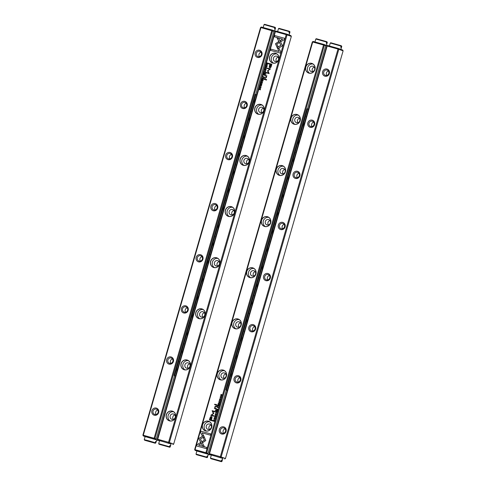 <?xml version="1.0" encoding="UTF-8"?>
<svg xmlns="http://www.w3.org/2000/svg" width="486" height="486" viewBox="0 0 486 486"><rect width="100%" height="100%" fill="white"/><g stroke="black" fill="none" stroke-linecap="round" stroke-linejoin="round"><path stroke-width="0.73" d="M216.878 412.948L215.82 412.073L216.659 412.991L215.456 413.319L216.878 412.948M203.604 435.614L198.738 438.53L202.589 445.966L204.254 446.427L200.396 438.998L204.169 436.738L203.604 435.614M199.309 439.648L198.786 438.554L203.628 435.656M196.575 445.941L206.544 448.724L206.908 447.472L198.592 445.158L201.07 443.669L200.493 442.558L196.939 444.684L196.575 445.941M205.809 440.523L204.272 437.011L203.184 437.661L204.478 440.146L202.067 441.604L202.644 442.716L205.809 440.523M215.669 415.919L215.723 416.496L215.128 416.751L214.739 416.223L215.098 415.761L214.618 416.168L215.073 416.958L215.863 416.538L215.669 415.919M215.723 415.937L215.778 416.514L215.177 416.769L214.739 416.223M217.321 406.867L217.175 407.365L218.39 407.705L217.789 406.49L217.321 406.867L217.825 406.503M215 419.448L213.785 419.108M219.326 404.48L219.587 403.574L219.235 404.249L218.822 404.133L218.87 403.423L218.676 404.091L218.305 403.988L218.366 403.252L218.105 404.139L219.326 404.48M215.116 414.443L215.553 415.269L216.367 414.789L216.003 413.987L215.116 414.443L216.033 413.999M217.777 405.294L217.631 405.798L218.846 406.138L218.421 405.549L219.137 405.124L218.232 404.905L217.777 405.294L218.232 404.905L219.192 405.142M220.207 400.081L220.68 399.85L220.468 399.206L219.666 399.917L219.885 399.097L219.429 399.486L219.617 400.124L220.425 399.413L220.261 400.106L220.456 399.419M220.425 399.413L220.589 399.838L220.437 399.413M220.498 399.219L219.721 399.935L219.557 399.541M200.487 432.4L202.376 436.051L203.458 435.401L202.146 432.868L210.456 435.183L210.815 433.937L200.846 431.155L200.542 432.425L200.846 431.155M307.504 108.913L325.729 45.763L325.529 45.034L323.949 44.457L313.112 41.438L312.328 41.911L194.661 449.568L205.888 452.679L323.548 45.022L312.717 42.003L195.05 449.659L195.08 450.376L196.885 451.032M267.488 216.726A5.091 4.781 110 0 1 269.359 225.17A5.091 4.781 110 0 1 261.383 222.946A5.091 4.781 110 0 1 267.488 216.726M223.226 370.077A5.091 4.781 110 0 1 225.097 378.521A5.091 4.781 110 0 1 217.12 376.298A5.091 4.781 110 0 1 223.226 370.077M237.976 318.962A5.091 4.781 110 0 1 239.847 327.406A5.091 4.781 110 0 1 231.871 325.183A5.091 4.781 110 0 1 237.976 318.962M311.751 63.374A5.091 4.781 110 0 1 313.622 71.819A5.091 4.781 110 0 1 305.645 69.595A5.091 4.781 110 0 1 311.751 63.374M296.995 114.489A5.091 4.781 110 0 1 298.866 122.934A5.091 4.781 110 0 1 290.889 120.71A5.091 4.781 110 0 1 296.995 114.489M252.732 267.841A5.091 4.781 110 0 1 254.603 276.285A5.091 4.781 110 0 1 246.627 274.061A5.091 4.781 110 0 1 252.732 267.841M208.47 421.192A5.091 4.781 110 0 1 210.341 429.636A5.091 4.781 110 0 1 202.364 427.413A5.091 4.781 110 0 1 208.47 421.192M282.238 165.611A5.091 4.781 110 0 1 284.11 174.049A5.091 4.781 110 0 1 276.133 171.831A5.091 4.781 110 0 1 282.238 165.611M209.964 418.027L209.387 420.032L212.649 420.943L212.789 420.445L211.355 420.044L211.793 418.519C212.194 417.346 212.048 416.672 211.361 416.508L210.481 416.806L210.019 418.045L210.535 416.83L211.489 416.551M220.316 401.035L219.101 400.695M213.33 420.694L213.214 421.095L214.429 421.435L214.569 420.414L214.174 420.111L213.33 420.694L213.633 420.232L214.624 420.433M214.569 420.414L214.229 420.129M213.81 413.458L212.674 411.241L215.213 411.952L215.328 411.557L212.121 410.664L213.311 413.513L210.772 415.336L213.98 416.229L214.089 415.834L211.55 415.129L213.81 413.458M219.794 401.77L219.812 402.335L219.216 402.59L218.828 402.062L219.186 401.6L218.706 402.007L219.162 402.797L219.951 402.372L219.775 401.758M219.812 401.776L219.866 402.353L219.265 402.608L218.828 402.062M216.58 409.437L216.434 409.941L217.649 410.281L217.224 409.698L217.941 409.267L217.035 409.048L216.58 409.437L217.035 409.048L217.995 409.285M220.201 396.825L220.638 397.651L221.452 397.171L221.087 396.369L220.201 396.825L221.118 396.382M221.057 398.471L219.842 398.131M217.193 411.849L217.455 410.943L217.108 411.618L216.689 411.502L216.884 410.834L216.179 411.356L216.234 410.621L215.978 411.508L217.193 411.849M221.81 395.865L220.826 395.404L222.132 394.741L220.917 394.401L221.859 394.851L220.595 395.525L221.81 395.865M217.139 405.373L217.272 404.905L214.757 404.206L214.624 404.668L217.139 405.373M214.891 418.495L215.365 418.264L215.152 417.62L214.35 418.331L214.575 417.51L214.113 417.899L214.302 418.537L215.11 417.826L214.946 418.513L215.14 417.832M215.11 417.826L215.274 418.252L215.122 417.826M215.183 417.632L214.405 418.349L214.247 417.954M215.656 410.506L215.814 409.965L215.432 409.856L215.28 410.397L215.656 410.506M214.934 408.562L216.124 408.89L216.258 408.422L215.249 408.137L214.964 407.061L215.754 406.496L216.738 406.77L216.871 406.308L215.833 406.017L214.763 406.885L214.806 408.033L214.356 408.44L214.934 408.562M226.342 390.094L208.063 453.42L207.37 453.942M325.729 45.763L324.369 45.265L206.702 452.928L208.063 453.42M326.944 45.836L325.547 45.113M326.671 45.453L327.242 45.66M208.366 454.446L210.213 454.963L208.634 454.386L209.369 454.1M207.492 453.973L195.08 450.376L194.661 449.568M209.345 429.417A2.794 2.624 110 0 1 210.954 425.001M208.044 429.405A2.794 2.624 110 0 1 206.356 425.827A2.794 2.624 110 0 1 209.776 424.102A2.794 2.624 110 0 1 208.044 429.405M206.277 431.003A4.988 4.684 110 0 1 204.418 425.116A4.988 4.684 110 0 1 209.63 421.812M208.476 421.301A4.988 4.684 -70 0 0 202.632 424.661A4.988 4.684 -70 0 0 205.378 430.778A4.988 4.684 -70 0 0 211.495 427.698A4.988 4.684 -70 0 0 208.798 421.405A4.988 4.684 -70 0 0 208.476 421.301M224.101 378.302A2.794 2.624 110 0 1 225.711 373.886M222.801 378.29A2.794 2.624 110 0 1 221.112 374.706A2.794 2.624 110 0 1 224.532 372.981A2.794 2.624 110 0 1 222.801 378.29M221.033 379.888A4.988 4.684 110 0 1 219.174 374.001A4.988 4.684 110 0 1 224.386 370.697M223.226 370.186A4.988 4.684 -70 0 0 217.382 373.546A4.988 4.684 -70 0 0 220.134 379.663A4.988 4.684 -70 0 0 226.245 376.583A4.988 4.684 -70 0 0 223.554 370.289A4.988 4.684 -70 0 0 223.226 370.186M238.851 327.187A2.794 2.624 110 0 1 240.467 322.765M237.551 327.175A2.794 2.624 110 0 1 235.862 323.591A2.794 2.624 110 0 1 239.288 321.866A2.794 2.624 110 0 1 237.551 327.175M235.789 328.773A4.988 4.684 110 0 1 233.924 322.886A4.988 4.684 110 0 1 239.142 319.581M237.982 319.065A4.988 4.684 -70 0 0 232.138 322.425A4.988 4.684 -70 0 0 234.89 328.548A4.988 4.684 -70 0 0 241.001 325.468A4.988 4.684 -70 0 0 238.31 319.174A4.988 4.684 -70 0 0 237.982 319.065M253.607 276.066A2.794 2.624 110 0 1 255.217 271.65M252.307 276.054A2.794 2.624 110 0 1 250.618 272.476A2.794 2.624 110 0 1 254.038 270.751A2.794 2.624 110 0 1 252.307 276.054M250.539 277.652A4.988 4.684 110 0 1 248.68 271.765A4.988 4.684 110 0 1 253.892 268.46M252.738 267.95A4.988 4.684 -70 0 0 246.894 271.31A4.988 4.684 -70 0 0 249.646 277.427A4.988 4.684 -70 0 0 255.758 274.347A4.988 4.684 -70 0 0 253.066 268.053A4.988 4.684 -70 0 0 252.738 267.95M268.363 224.951A2.794 2.624 110 0 1 269.973 220.535M267.063 224.939A2.794 2.624 110 0 1 265.374 221.355A2.794 2.624 110 0 1 268.794 219.629A2.794 2.624 110 0 1 267.063 224.939M265.295 226.537A4.988 4.684 110 0 1 263.436 220.65A4.988 4.684 110 0 1 268.649 217.345M267.488 216.835A4.988 4.684 -70 0 0 261.644 220.194A4.988 4.684 -70 0 0 264.396 226.312A4.988 4.684 -70 0 0 270.508 223.232A4.988 4.684 -70 0 0 267.816 216.938A4.988 4.684 -70 0 0 267.488 216.835M283.113 173.836A2.794 2.624 110 0 1 284.729 169.414M281.813 173.824A2.794 2.624 110 0 1 280.124 170.24A2.794 2.624 110 0 1 283.551 168.514A2.794 2.624 110 0 1 281.813 173.824M280.051 175.422A4.988 4.684 110 0 1 278.186 169.535A4.988 4.684 110 0 1 283.405 166.23M282.245 165.714A4.988 4.684 -70 0 0 276.4 169.073A4.988 4.684 -70 0 0 279.152 175.197A4.988 4.684 -70 0 0 285.264 172.111A4.988 4.684 -70 0 0 282.573 165.823A4.988 4.684 -70 0 0 282.245 165.714M297.869 122.715A2.794 2.624 110 0 1 299.479 118.298M296.569 122.703A2.794 2.624 110 0 1 294.88 119.125A2.794 2.624 110 0 1 298.301 117.399A2.794 2.624 110 0 1 296.569 122.703M294.802 124.301A4.988 4.684 110 0 1 292.943 118.414A4.988 4.684 110 0 1 298.155 115.109M297.001 114.599A4.988 4.684 -70 0 0 291.157 117.958A4.988 4.684 -70 0 0 293.909 124.076A4.988 4.684 -70 0 0 300.02 120.996A4.988 4.684 -70 0 0 297.329 114.702A4.988 4.684 -70 0 0 297.001 114.599M312.626 71.6A2.794 2.624 110 0 1 314.235 67.183M311.326 71.588A2.794 2.624 110 0 1 309.637 68.004A2.794 2.624 110 0 1 313.057 66.278A2.794 2.624 110 0 1 311.326 71.588M309.558 73.186A4.988 4.684 110 0 1 307.699 67.299A4.988 4.684 110 0 1 312.911 63.994M311.751 63.484A4.988 4.684 -70 0 0 305.907 66.843A4.988 4.684 -70 0 0 308.659 72.961A4.988 4.684 -70 0 0 314.77 69.881A4.988 4.684 -70 0 0 312.079 63.587A4.988 4.684 -70 0 0 311.751 63.484M210.535 454.768L210.213 454.963M205.918 453.395L206.702 452.928L205.888 452.679L205.918 453.395M312.328 41.911L313.112 41.438M323.548 45.022L324.369 45.265L323.949 44.457L323.548 45.022M202.407 436.027L200.542 432.425M200.9 431.179L210.815 433.937M219.672 400.142L219.484 399.504L219.921 399.115M209.442 420.05L210.019 418.045M211.355 420.044L212.789 420.451M211.295 417.182L211.033 419.959L209.909 419.643L210.979 419.94L211.404 418.476L211.203 417.152L209.909 419.643M217.685 405.81L217.831 405.312M218.354 405.792L218.9 405.95M218.19 405.117L218.257 405.767L217.837 405.652L218.202 405.749L218.19 405.117L217.837 405.652M213.269 421.107L213.384 420.712M214.198 420.341L214.393 421.222L213.403 420.943L214.338 421.204L214.113 420.311L213.403 420.943M210.827 415.354L213.36 413.537L212.175 410.682L215.328 411.557M211.55 415.129L214.089 415.84M219.21 402.815L218.755 402.025L219.241 401.618M215.511 415.257L215.164 414.461M215.96 414.2L216.282 414.777L215.565 415.05M216.227 414.752L215.869 414.169L215.249 414.479L215.541 415.044L216.282 414.777M218.822 404.133L219.289 404.267L219.581 403.58M218.305 403.988L218.73 404.109L219.01 403.471M218.159 404.158L218.506 403.295M216.489 409.959L216.635 409.455M217.157 409.935L217.704 410.093M217.029 409.273L217.06 409.917L216.641 409.795L217.005 409.892L216.993 409.261L216.641 409.795M217.23 407.377L217.376 406.885M217.916 407.365L218.445 407.517M217.734 406.697L217.819 407.341L217.37 407.213L217.764 407.323L217.734 406.697L217.37 407.213M215.128 416.976L214.666 416.186L215.152 415.779M202.674 442.697L202.121 441.622L204.527 440.17L203.239 437.679L204.29 437.048M196.63 445.96L196.939 444.684M198.592 445.158L206.902 447.478M196.994 444.702L200.518 442.594M202.644 445.978L199.363 439.666M215.523 413.313L216.713 413.009L215.863 412.116M220.595 397.639L220.255 396.843M221.045 396.582L221.367 397.153L220.656 397.433M221.312 397.135L220.954 396.552L220.334 396.862L220.626 397.427L221.367 397.153M216.689 411.502L217.157 411.636L217.455 410.949M216.179 411.356L216.604 411.484L216.884 410.84M216.033 411.527L216.379 410.664M220.826 395.404L221.859 395.695M220.923 394.589L222.132 394.747M220.65 395.543L221.859 394.851M214.678 404.686L214.812 404.224L217.272 404.911M214.356 418.555L214.168 417.917L214.605 417.523M215.334 410.415L215.814 409.971M215.28 408.149L216.258 408.422M214.411 408.453L214.855 408.052L214.818 406.91L215.887 406.035L216.871 406.314M343.11 50.86L338.815 49.293L221.148 456.949L225.449 458.517L343.11 50.86L342.697 50.052L338.396 48.485L327.564 45.465L326.774 45.939L209.114 453.596L220.334 456.706L338.001 49.05L327.163 46.024L209.496 453.687L209.527 454.404L211.106 454.981L222.849 458.359L221.962 461.427L222.175 460.066L221.75 459.908L220.905 461.469L210.73 458.602L210.456 458.104L221.379 461.184M236.433 382.907A3.724 3.499 110 0 1 235.06 376.723A3.724 3.499 110 0 1 240.904 378.351A3.724 3.499 110 0 1 236.433 382.907M265.939 280.671A3.724 3.499 110 0 1 264.572 274.493A3.724 3.499 110 0 1 270.41 276.115A3.724 3.499 110 0 1 265.939 280.671M324.958 76.205A3.724 3.499 110 0 1 323.585 70.02A3.724 3.499 110 0 1 329.429 71.649A3.724 3.499 110 0 1 324.958 76.205M251.189 331.786A3.724 3.499 110 0 1 249.816 325.608A3.724 3.499 110 0 1 255.654 327.236A3.724 3.499 110 0 1 251.189 331.786M295.452 178.435A3.724 3.499 110 0 1 294.079 172.257A3.724 3.499 110 0 1 299.917 173.885A3.724 3.499 110 0 1 295.452 178.435M280.695 229.556A3.724 3.499 110 0 1 279.322 223.372A3.724 3.499 110 0 1 285.167 225A3.724 3.499 110 0 1 280.695 229.556M221.677 434.022A3.724 3.499 110 0 1 220.31 427.844A3.724 3.499 110 0 1 226.148 429.466A3.724 3.499 110 0 1 221.677 434.022M310.202 127.32A3.724 3.499 110 0 1 308.835 121.136A3.724 3.499 110 0 1 314.673 122.764A3.724 3.499 110 0 1 310.202 127.32M222.813 458.474L209.527 454.404L209.114 453.596M222.236 433.239A2.794 2.624 -70 0 0 223.967 427.929A2.794 2.624 -70 0 0 220.547 429.654A2.794 2.624 -70 0 0 222.236 433.239M225.152 428.828A2.794 2.624 -70 0 0 223.536 433.251M236.992 382.118A2.794 2.624 -70 0 0 238.723 376.814A2.794 2.624 -70 0 0 235.303 378.539A2.794 2.624 -70 0 0 236.992 382.118M239.902 377.713A2.794 2.624 -70 0 0 238.292 382.13M251.748 331.002A2.794 2.624 -70 0 0 253.479 325.693A2.794 2.624 -70 0 0 250.053 327.418A2.794 2.624 -70 0 0 251.748 331.002M254.658 326.598A2.794 2.624 -70 0 0 253.048 331.015M266.498 279.887A2.794 2.624 -70 0 0 268.229 274.578A2.794 2.624 -70 0 0 264.809 276.303A2.794 2.624 -70 0 0 266.498 279.887M269.414 275.477A2.794 2.624 -70 0 0 267.798 279.9M281.254 228.766A2.794 2.624 -70 0 0 282.986 223.463A2.794 2.624 -70 0 0 279.565 225.188A2.794 2.624 -70 0 0 281.254 228.766M284.164 224.362A2.794 2.624 -70 0 0 282.554 228.778M296.01 177.651A2.794 2.624 -70 0 0 297.742 172.342A2.794 2.624 -70 0 0 294.316 174.067A2.794 2.624 -70 0 0 296.01 177.651M298.92 173.247A2.794 2.624 -70 0 0 297.31 177.663M310.761 126.536A2.794 2.624 -70 0 0 312.492 121.227A2.794 2.624 -70 0 0 309.072 122.952A2.794 2.624 -70 0 0 310.761 126.536M313.677 122.126A2.794 2.624 -70 0 0 312.061 126.548M325.517 75.415A2.794 2.624 -70 0 0 327.248 70.112A2.794 2.624 -70 0 0 323.828 71.837A2.794 2.624 -70 0 0 325.517 75.415M328.427 71.011A2.794 2.624 -70 0 0 326.817 75.427M220.334 456.706L220.365 457.423L221.148 456.949L220.334 456.706M326.774 45.939L327.564 45.465M225.449 458.517L224.66 458.991M338.001 49.05L338.815 49.293L338.396 48.485L338.001 49.05M264.396 71.327L265.52 71.995L264.615 71.284L265.818 70.956L264.457 71.12M277.67 48.661L282.542 45.745L278.685 38.309L277.02 37.847L280.878 45.277L277.105 47.537L277.67 48.661M284.699 38.333L274.73 35.557L274.371 36.802L282.688 39.123L280.203 40.605L280.78 41.723L284.334 39.591L284.699 38.333L274.73 35.557M275.465 43.752L277.008 47.27L278.089 46.62L276.801 44.129L279.207 42.671L278.63 41.559L275.465 43.752M265.605 68.362L265.55 67.779L266.152 67.524L266.535 68.052L266.176 68.514L266.662 68.107L266.2 67.317L265.411 67.742L265.587 68.356M265.66 68.38L265.465 67.761L266.31 67.354M266.152 67.524L266.589 68.076L266.2 67.542L266.589 68.076L266.237 68.313M263.953 77.408L264.098 76.91L262.883 76.575L263.485 77.784L263.953 77.408M266.273 64.832L267.543 64.978L266.273 64.832M261.954 79.795L261.839 80.743L262.039 80.026L262.458 80.141L262.404 80.852L262.598 80.184L262.969 80.287L262.914 81.022L263.169 80.135L261.954 79.795L263.169 80.141M266.164 69.832L265.721 69.006L264.906 69.486L265.344 70.312L266.164 69.832M263.503 78.981L263.643 78.477L262.428 78.143L262.926 78.483L262.136 79.151L263.048 79.37L263.503 78.981M261.067 84.193L260.593 84.424L260.806 85.068L261.608 84.357L261.407 85.184L261.845 84.789L261.656 84.151L260.848 84.862L261.067 84.193M261.681 84.163L260.903 84.886L260.739 84.461M261.675 84.382L261.444 84.983M280.786 51.874L278.903 48.223L277.816 48.879L279.128 51.407L270.824 49.092L270.459 50.344L280.428 53.12L280.786 51.874M171.042 444.046L157.756 439.976L157.336 439.168L275.003 31.505L275.787 31.037L286.625 34.056L287.044 34.864L275.392 31.596L157.725 439.259L168.563 442.278L286.224 34.615L286.625 34.056L290.92 35.624L291.339 36.432L287.044 34.864L169.377 442.521L173.672 444.089L291.339 36.432M213.791 267.549A5.091 4.781 110 0 1 211.914 259.105A5.091 4.781 110 0 1 219.891 261.328A5.091 4.781 110 0 1 213.791 267.549M258.054 114.198A5.091 4.781 110 0 1 256.177 105.754A5.091 4.781 110 0 1 264.159 107.977A5.091 4.781 110 0 1 258.054 114.198M243.298 165.319A5.091 4.781 110 0 1 241.427 156.875A5.091 4.781 110 0 1 249.403 159.098A5.091 4.781 110 0 1 243.298 165.319M169.529 420.9A5.091 4.781 110 0 1 167.652 412.456A5.091 4.781 110 0 1 175.628 414.68A5.091 4.781 110 0 1 169.529 420.9M184.279 369.785A5.091 4.781 110 0 1 182.408 361.341A5.091 4.781 110 0 1 190.384 363.564A5.091 4.781 110 0 1 184.279 369.785M228.542 216.434A5.091 4.781 110 0 1 226.67 207.99A5.091 4.781 110 0 1 234.647 210.213A5.091 4.781 110 0 1 228.542 216.434M272.804 63.083A5.091 4.781 110 0 1 270.933 54.639A5.091 4.781 110 0 1 278.909 56.862A5.091 4.781 110 0 1 272.804 63.083M199.035 318.67A5.091 4.781 110 0 1 197.164 310.226A5.091 4.781 110 0 1 205.141 312.449A5.091 4.781 110 0 1 199.035 318.67M271.31 66.248L271.887 64.243L268.63 63.338L268.485 63.83L269.918 64.231L269.481 65.756C269.08 66.934 269.226 67.603 269.918 67.773L270.793 67.469L271.31 66.248M260.958 83.24L262.227 83.392L260.958 83.24M267.944 63.581L268.059 63.18L266.844 62.84L266.705 63.86L267.1 64.164L267.944 63.581M267.464 70.822L268.6 73.034L266.061 72.329L265.951 72.724L269.153 73.617L267.968 70.762L270.502 68.939L267.3 68.046L267.185 68.441L269.724 69.146L267.519 70.841L269.724 69.146M261.517 82.523L261.462 81.94L262.063 81.684L262.446 82.219L262.088 82.675L262.574 82.274L262.118 81.478L261.322 81.903L261.498 82.517M262.063 81.684L262.501 82.237L262.118 81.703L262.501 82.237L262.148 82.474M264.694 74.838L264.84 74.334L263.625 73.993L264.05 74.583L263.333 75.008L264.244 75.227L264.694 74.838M261.073 87.456L260.636 86.623L259.822 87.103L260.259 87.93L261.073 87.456M260.217 85.803L261.486 85.955L260.217 85.803M264.08 72.426L263.965 73.374L264.171 72.657L264.584 72.772L264.536 73.483L264.724 72.815L265.095 72.918L265.04 73.653L265.295 72.766L264.08 72.426L265.295 72.772M259.463 88.409L260.447 88.877L259.141 89.533L260.356 89.874L259.415 89.424L260.684 88.75L259.463 88.409L260.678 88.756M264.135 78.902L264.001 79.37L266.516 80.069L266.65 79.607L264.135 78.902L266.65 79.613M266.383 65.78L265.909 66.011L266.121 66.655L266.923 65.944L266.723 66.77L267.16 66.375L266.972 65.744L266.164 66.454L266.383 65.78M266.996 65.75L266.219 66.473L266.055 66.047M266.923 65.944L267.033 66.321L266.99 65.968M265.617 73.775L265.459 74.309L265.842 74.419L266 73.878L265.617 73.775L265.994 73.884M266.34 75.713L265.149 75.385L265.016 75.859L266.024 76.138L266.364 77.231L265.526 77.778L264.536 77.505L264.402 77.967L265.441 78.258L266.51 77.389L266.474 76.241L266.917 75.834L266.34 75.713L266.972 75.852M265.982 76.126L266.31 77.213M157.336 439.168L157.756 439.976L159.329 440.547L171.072 443.925L170.185 446.998L170.404 445.638L169.972 445.48L169.128 447.041L158.958 444.174L169.128 447.041M276.504 61.534A2.794 2.624 110 0 1 278.114 57.111M276.753 56.151A2.794 2.624 110 0 1 278.442 59.735A2.794 2.624 110 0 1 275.021 61.461A2.794 2.624 110 0 1 276.753 56.151M273.436 63.119A4.988 4.684 110 0 1 271.577 57.233A4.988 4.684 110 0 1 276.789 53.928M272.865 62.998A4.988 4.684 -70 0 0 278.709 59.638A4.988 4.684 -70 0 0 275.957 53.521A4.988 4.684 -70 0 0 269.845 56.601A4.988 4.684 -70 0 0 272.537 62.894A4.988 4.684 -70 0 0 272.865 62.998M261.747 112.649A2.794 2.624 110 0 1 263.363 108.232M261.997 107.272A2.794 2.624 110 0 1 263.691 110.851A2.794 2.624 110 0 1 260.265 112.582A2.794 2.624 110 0 1 261.997 107.272M258.68 114.234A4.988 4.684 110 0 1 256.821 108.348A4.988 4.684 110 0 1 262.033 105.043M258.109 114.113A4.988 4.684 -70 0 0 263.959 110.759A4.988 4.684 -70 0 0 261.207 104.636A4.988 4.684 -70 0 0 255.095 107.716A4.988 4.684 -70 0 0 257.787 114.01A4.988 4.684 -70 0 0 258.109 114.113M246.997 163.764A2.794 2.624 110 0 1 248.607 159.347M247.246 158.387A2.794 2.624 110 0 1 248.935 161.972A2.794 2.624 110 0 1 245.509 163.697A2.794 2.624 110 0 1 247.246 158.387M243.929 165.349A4.988 4.684 110 0 1 242.071 159.463A4.988 4.684 110 0 1 247.283 156.158M243.358 165.234A4.988 4.684 -70 0 0 249.203 161.874A4.988 4.684 -70 0 0 246.451 155.751A4.988 4.684 -70 0 0 240.339 158.837A4.988 4.684 -70 0 0 243.03 165.125A4.988 4.684 -70 0 0 243.358 165.234M232.241 214.885A2.794 2.624 110 0 1 233.851 210.462M232.49 209.502A2.794 2.624 110 0 1 234.179 213.087A2.794 2.624 110 0 1 230.759 214.812A2.794 2.624 110 0 1 232.49 209.502M229.173 216.47A4.988 4.684 110 0 1 227.314 210.584A4.988 4.684 110 0 1 232.527 207.279M228.602 216.349A4.988 4.684 -70 0 0 234.446 212.99A4.988 4.684 -70 0 0 231.694 206.872A4.988 4.684 -70 0 0 225.583 209.952A4.988 4.684 -70 0 0 228.274 216.246A4.988 4.684 -70 0 0 228.602 216.349M217.485 266A2.794 2.624 110 0 1 219.101 261.583M217.734 260.624A2.794 2.624 110 0 1 219.423 264.208A2.794 2.624 110 0 1 216.003 265.933A2.794 2.624 110 0 1 217.734 260.624M214.417 267.586A4.988 4.684 110 0 1 212.558 261.699A4.988 4.684 110 0 1 217.771 258.394M213.846 267.464A4.988 4.684 -70 0 0 219.696 264.111A4.988 4.684 -70 0 0 216.944 257.987A4.988 4.684 -70 0 0 210.833 261.067A4.988 4.684 -70 0 0 213.524 267.361A4.988 4.684 -70 0 0 213.846 267.464M202.735 317.115A2.794 2.624 110 0 1 204.345 312.698M202.984 311.739A2.794 2.624 110 0 1 204.673 315.323A2.794 2.624 110 0 1 201.247 317.048A2.794 2.624 110 0 1 202.984 311.739M199.667 318.701A4.988 4.684 110 0 1 197.802 312.814A4.988 4.684 110 0 1 203.02 309.509M199.096 318.585A4.988 4.684 -70 0 0 204.94 315.226A4.988 4.684 -70 0 0 202.188 309.102A4.988 4.684 -70 0 0 196.077 312.188A4.988 4.684 -70 0 0 198.768 318.482A4.988 4.684 -70 0 0 199.096 318.585M187.979 368.236A2.794 2.624 110 0 1 189.589 363.82M188.228 362.854A2.794 2.624 110 0 1 189.917 366.438A2.794 2.624 110 0 1 186.496 368.163A2.794 2.624 110 0 1 188.228 362.854M184.911 369.822A4.988 4.684 110 0 1 183.052 363.935A4.988 4.684 110 0 1 188.264 360.63M184.34 369.7A4.988 4.684 -70 0 0 190.184 366.341A4.988 4.684 -70 0 0 187.432 360.223A4.988 4.684 -70 0 0 181.321 363.303A4.988 4.684 -70 0 0 184.012 369.597A4.988 4.684 -70 0 0 184.34 369.7M173.223 419.351A2.794 2.624 110 0 1 174.839 414.935M173.472 413.975A2.794 2.624 110 0 1 175.16 417.559A2.794 2.624 110 0 1 171.74 419.284A2.794 2.624 110 0 1 173.472 413.975M170.155 420.937A4.988 4.684 110 0 1 168.296 415.05A4.988 4.684 110 0 1 173.508 411.745M169.584 420.821A4.988 4.684 -70 0 0 175.434 417.462A4.988 4.684 -70 0 0 172.682 411.338A4.988 4.684 -70 0 0 166.57 414.418A4.988 4.684 -70 0 0 169.262 420.712A4.988 4.684 -70 0 0 169.584 420.821M172.888 444.562L173.672 444.089M275.787 31.037L275.003 31.505M169.377 442.521L168.563 442.278L168.593 442.995L169.377 442.521M270.514 50.356L270.878 49.116L279.183 51.431L277.87 48.898L278.921 48.266M260.861 85.086L260.648 84.443L261.164 84.005M268.539 63.842L268.679 63.356L271.887 64.249M269.973 67.791C269.28 67.621 269.135 66.953 269.536 65.78L269.918 64.231M271.364 64.632L270.295 64.334L270.07 67.123L271.419 64.65L270.994 66.12L270.034 67.111M261.067 83.07L262.227 83.392M262.428 78.343L263.643 78.483M262.197 79.151L262.926 78.483M263.436 78.629L263.139 79.182L263.436 78.629L263.072 78.525L263.12 79.175M262.993 78.805L263.09 79.163M266.759 63.885L266.899 62.864L268.059 63.186M267.871 63.338L267.215 63.982L267.871 63.338L266.935 63.077L267.215 63.982L266.899 63.399M266.006 72.736L266.115 72.347L268.655 73.052L267.519 70.841M267.239 68.453L267.349 68.064L270.502 68.945M261.571 82.541L261.377 81.921L262.167 81.502M265.295 70.3L264.961 69.504L265.818 69.036M265.763 69.243L266.085 69.814L265.368 70.093M265.046 69.522L265.405 70.106L266.03 69.796L265.733 69.231L265.046 69.522M261.747 80.719L262.003 79.819M262.319 80.828L262.458 80.141M262.823 80.998L262.969 80.287M266.383 64.656L267.543 64.984M263.625 74.2L264.84 74.34M263.394 75.008L264.117 74.34M264.633 74.486L264.335 75.038L264.633 74.486L264.269 74.382L264.287 75.014L264.19 74.662M262.883 76.776L264.098 76.916M263.54 77.803L263.363 76.91M263.904 77.061L263.594 77.602L263.904 77.061L263.509 76.952L263.54 77.578L263.43 77.231M277.038 47.245L275.519 43.77L278.654 41.602M274.426 36.821L274.784 35.575M280.811 41.699L280.258 40.624L282.688 39.123M277.7 48.636L277.105 47.537M277.16 47.555L280.932 45.295L277.075 37.865L278.685 38.315M265.465 72.183L264.451 71.351M264.512 71.138L265.812 70.986M260.21 87.917L259.876 87.122L260.733 86.66M260.672 86.86L260.994 87.431L260.283 87.711M259.961 87.14L260.253 87.705L260.946 87.413L260.648 86.854L259.961 87.14M260.326 85.633L261.486 85.961M263.874 73.343L264.135 72.444M264.445 73.459L264.584 72.772M264.949 73.629L265.095 72.918M259.196 89.552L260.447 88.877M259.415 89.424L260.405 89.703M264.056 79.382L264.19 78.926M266.176 66.673L265.964 66.029L266.48 65.592M266.759 66.776L266.978 65.968M265.514 74.328L265.672 73.793M265.07 75.871L265.204 75.403L266.395 75.737M264.457 77.985L264.591 77.523L265.581 77.803L266.364 77.231M273.958 31.335L260.939 27.568L143.273 435.231L154.111 438.25L271.777 30.588L272.178 30.029L273.752 30.606L273.958 31.335L255.727 94.484M244.841 101.374A3.724 3.499 110 0 1 246.214 107.552A3.724 3.499 110 0 1 240.376 105.924A3.724 3.499 110 0 1 244.841 101.374M215.334 203.604A3.724 3.499 110 0 1 216.707 209.788A3.724 3.499 110 0 1 210.863 208.16A3.724 3.499 110 0 1 215.334 203.604M156.316 408.076A3.724 3.499 110 0 1 157.689 414.254A3.724 3.499 110 0 1 151.851 412.626A3.724 3.499 110 0 1 156.316 408.076M230.091 152.489A3.724 3.499 110 0 1 231.458 158.667A3.724 3.499 110 0 1 225.619 157.039A3.724 3.499 110 0 1 230.091 152.489M185.828 305.84A3.724 3.499 110 0 1 187.195 312.018A3.724 3.499 110 0 1 181.357 310.39A3.724 3.499 110 0 1 185.828 305.84M200.578 254.725A3.724 3.499 110 0 1 201.951 260.903A3.724 3.499 110 0 1 196.113 259.275A3.724 3.499 110 0 1 200.578 254.725M259.597 50.252A3.724 3.499 110 0 1 260.97 56.437A3.724 3.499 110 0 1 255.126 54.809A3.724 3.499 110 0 1 259.597 50.252M171.072 356.955A3.724 3.499 110 0 1 172.445 363.139A3.724 3.499 110 0 1 166.601 361.511A3.724 3.499 110 0 1 171.072 356.955M155.72 439.544L143.303 435.948L142.89 435.14L260.551 27.483L261.34 27.009L272.178 30.029L272.591 30.837L154.931 438.493L156.292 438.992L155.599 439.514M174.571 375.666L156.292 438.992M156.589 440.018L158.436 440.535L156.863 439.958L157.598 439.672M155.113 443.171L145.071 440.371L155.241 443.244L155.739 442.965L156.863 439.958M142.89 435.14L143.303 435.948L145.114 436.604M275.167 31.408L273.776 30.685M274.894 31.019L275.465 31.232M259.639 51.261A2.794 2.624 -70 0 0 257.908 56.564A2.794 2.624 -70 0 0 261.328 54.839A2.794 2.624 -70 0 0 259.639 51.261M261 52.221A2.794 2.624 -70 0 0 259.39 56.637M244.883 102.376A2.794 2.624 -70 0 0 243.152 107.685A2.794 2.624 -70 0 0 246.578 105.96A2.794 2.624 -70 0 0 244.883 102.376M246.25 103.336A2.794 2.624 -70 0 0 244.634 107.752M230.133 153.491A2.794 2.624 -70 0 0 228.396 158.8A2.794 2.624 -70 0 0 231.822 157.075A2.794 2.624 -70 0 0 230.133 153.491M231.494 154.451A2.794 2.624 -70 0 0 229.884 158.873M215.377 204.612A2.794 2.624 -70 0 0 213.646 209.916A2.794 2.624 -70 0 0 217.066 208.19A2.794 2.624 -70 0 0 215.377 204.612M216.738 205.572A2.794 2.624 -70 0 0 215.128 209.988M200.621 255.727A2.794 2.624 -70 0 0 198.889 261.037A2.794 2.624 -70 0 0 202.316 259.311A2.794 2.624 -70 0 0 200.621 255.727M201.988 256.687A2.794 2.624 -70 0 0 200.372 261.103M185.871 306.842A2.794 2.624 -70 0 0 184.133 312.152A2.794 2.624 -70 0 0 187.56 310.426A2.794 2.624 -70 0 0 185.871 306.842M187.232 307.802A2.794 2.624 -70 0 0 185.622 312.225M171.115 357.963A2.794 2.624 -70 0 0 169.383 363.267A2.794 2.624 -70 0 0 172.803 361.541A2.794 2.624 -70 0 0 171.115 357.963M172.475 358.923A2.794 2.624 -70 0 0 170.865 363.34M156.358 409.078A2.794 2.624 -70 0 0 154.627 414.388A2.794 2.624 -70 0 0 158.053 412.663A2.794 2.624 -70 0 0 156.358 409.078M157.725 410.038A2.794 2.624 -70 0 0 156.109 414.455M154.931 438.493L154.111 438.25L154.141 438.967L154.931 438.493M260.551 27.483L261.34 27.009M158.436 440.535L158.758 440.34M232.278 373.327L231.725 374.572M237.441 355.43L236.889 356.681M242.611 337.539L242.052 338.791M247.775 319.648L247.216 320.9M252.939 301.757L252.386 303.009M258.102 283.867L257.55 285.118M263.266 265.976L262.713 267.227M268.43 248.085L267.877 249.336M273.594 230.194L273.041 231.445M278.757 212.303L278.205 213.554M283.921 194.412L283.368 195.664M289.085 176.521L288.532 177.773M294.249 158.63L293.696 159.882M299.412 140.74L298.86 141.991M304.576 122.849L304.023 124.1M229.696 382.269L228.687 385.775M234.86 364.378L233.851 367.884M240.023 346.488L239.015 349.993M245.193 328.597L244.179 332.102M250.357 310.706L249.342 314.211M255.521 292.815L254.506 296.32M260.684 274.924L259.67 278.429M265.848 257.033L264.834 260.539M271.012 239.142L269.997 242.648M276.176 221.252L275.161 224.757M281.339 203.361L280.325 206.866M286.503 185.47L285.489 188.975M291.667 167.579L290.652 171.084M296.831 149.688L295.816 153.193M301.994 131.797L300.98 135.302M307.158 113.906L306.144 117.412M231.731 374.566L231.269 376.832M236.895 356.675L236.433 358.941M242.058 338.785L241.597 341.05M247.222 320.888L246.76 323.16M252.125 303.908L251.924 305.269M257.288 286.017L257.088 287.378M262.452 268.12L262.252 269.487M267.616 250.229L267.415 251.596M272.78 232.338L272.579 233.705M277.943 214.448L277.743 215.814M283.107 196.557L282.907 197.924M288.271 178.666L288.07 180.033M293.435 160.775L293.234 162.142M298.598 142.884L298.398 144.251M303.762 124.993L303.562 126.36M227.351 390.41L226.464 390.088L307.614 108.943L308.495 109.265M307.614 108.943L307.012 108.773L225.862 389.918L226.464 390.088M225.862 389.918L227.333 390.458M304.388 122.964A2.661 1.124 106.8 0 1 304.376 123.547M303.756 125.686A2.661 1.124 106.8 0 1 303.471 126.172M299.224 140.855A2.661 1.124 106.8 0 1 299.212 141.438M298.592 143.577A2.661 1.124 106.8 0 1 298.307 144.063M301.065 135.017A2.661 2.412 -77 0 1 300.986 134.628M306.229 117.126A2.661 2.412 -77 0 1 306.15 116.737M295.901 152.908A2.661 2.412 -77 0 1 295.822 152.519M290.737 170.799A2.661 2.412 -77 0 1 290.658 170.41M285.574 188.69A2.661 2.412 -77 0 1 285.489 188.301M280.41 206.58A2.661 2.412 -77 0 1 280.325 206.192M275.246 224.471A2.661 2.412 -77 0 1 275.161 224.082M270.082 242.362A2.661 2.412 -77 0 1 269.997 241.973M264.919 260.253A2.661 2.412 -77 0 1 264.834 259.864M259.755 278.144A2.661 2.412 -77 0 1 259.67 277.755M254.585 296.035A2.661 2.412 -77 0 1 254.506 295.652M249.421 313.926A2.661 2.412 -77 0 1 249.342 313.543M244.258 331.817A2.661 2.412 -77 0 1 244.179 331.434M239.094 349.707A2.661 2.412 -77 0 1 239.015 349.325M233.93 367.604A2.661 2.412 -77 0 1 233.851 367.216M228.766 385.495A2.661 2.412 -77 0 1 228.687 385.106M294.06 158.746A2.661 1.124 106.8 0 1 294.048 159.329M293.429 161.467A2.661 1.124 106.8 0 1 293.143 161.953M288.897 176.637A2.661 1.124 106.8 0 1 288.884 177.22M288.265 179.358A2.661 1.124 106.8 0 1 287.979 179.844M283.733 194.528A2.661 1.124 106.8 0 1 283.721 195.111M283.101 197.249A2.661 1.124 106.8 0 1 282.816 197.735M278.563 212.418A2.661 1.124 106.8 0 1 278.557 213.002M277.937 215.14A2.661 1.124 106.8 0 1 277.652 215.626M273.399 230.309A2.661 1.124 106.8 0 1 273.393 230.893M272.774 233.031A2.661 1.124 106.8 0 1 272.488 233.517M268.236 248.2A2.661 1.124 106.8 0 1 268.229 248.783M267.61 250.922A2.661 1.124 106.8 0 1 267.324 251.408M263.072 266.091A2.661 1.124 106.8 0 1 263.06 266.674M262.446 268.813A2.661 1.124 106.8 0 1 262.161 269.299M257.908 283.982A2.661 1.124 106.8 0 1 257.896 284.565M257.282 286.704A2.661 1.124 106.8 0 1 256.997 287.19M252.744 301.873A2.661 1.124 106.8 0 1 252.732 302.456M252.119 304.594A2.661 1.124 106.8 0 1 251.833 305.08M247.581 319.764A2.661 1.124 106.8 0 1 247.568 320.347M246.955 322.485A2.661 1.124 106.8 0 1 246.669 322.971M242.417 337.655A2.661 1.124 106.8 0 1 242.405 338.238M241.791 340.376A2.661 1.124 106.8 0 1 241.506 340.862M237.253 355.545A2.661 1.124 106.8 0 1 237.241 356.129M236.627 358.267A2.661 1.124 106.8 0 1 236.342 358.753M232.089 373.436A2.661 1.124 106.8 0 1 232.077 374.02M231.464 376.158A2.661 1.124 106.8 0 1 231.178 376.644M252.805 108.421L251.791 111.926M247.635 126.311L246.627 129.817M242.471 144.202L241.463 147.708M237.308 162.093L236.299 165.598M232.144 179.984L231.136 183.489M226.98 197.875L225.972 201.38M221.816 215.766L220.808 219.271M216.653 233.657L215.644 237.162M211.489 251.548L210.481 255.053M206.325 269.438L205.317 272.944M201.161 287.329L200.153 290.835M195.998 305.22L194.983 308.732M190.834 323.111L189.819 326.622M185.67 341.002L184.656 344.513M180.506 358.893L179.492 362.404M254.573 101.623L254.372 102.983M249.409 119.513L249.209 120.874M244.245 137.404L244.045 138.765M239.082 155.295L238.881 156.656M233.918 173.186L233.717 174.547M228.754 191.077L228.554 192.438M223.59 208.968L223.39 210.329M218.427 226.859L218.226 228.22M213.263 244.75L213.062 246.11M208.099 262.64L207.899 264.001M202.935 280.531L202.735 281.892M197.772 298.422L197.565 299.783M192.608 316.313L192.401 317.674M187.438 334.204L187.238 335.565M182.274 352.095L182.074 353.456M177.111 369.986L176.91 371.347M255.387 99.472L254.828 100.724M250.223 117.363L249.664 118.614M245.053 135.254L244.501 136.505M239.89 153.145L239.337 154.396M234.726 171.036L234.173 172.287M229.562 188.933L229.009 190.178M224.398 206.823L223.846 208.069M219.235 224.714L218.682 225.96M214.071 242.605L213.518 243.851M208.907 260.496L208.354 261.741M203.743 278.387L203.191 279.632M198.58 296.278L198.027 297.529M193.416 314.169L192.863 315.42M188.252 332.06L187.699 333.311M183.088 349.95L182.28 352.083M177.925 367.841L177.117 369.974M175.574 375.982L174.693 375.66L255.843 94.515L256.723 94.837M255.843 94.515L255.241 94.345L174.091 375.49L174.693 375.66M174.091 375.49L175.561 376.024M179.577 362.119A2.661 2.412 -77 0 1 179.498 361.73M184.741 344.228A2.661 2.412 -77 0 1 184.662 343.839M182.9 350.06A2.661 1.124 106.8 0 1 182.888 350.649M182.268 352.781A2.661 1.124 106.8 0 1 181.983 353.273M177.736 367.951A2.661 1.124 106.8 0 1 177.724 368.54M177.104 370.672A2.661 1.124 106.8 0 1 176.819 371.164M188.064 332.169A2.661 1.124 106.8 0 1 188.052 332.758M187.432 334.89A2.661 1.124 106.8 0 1 187.146 335.383M193.228 314.278A2.661 1.124 106.8 0 1 193.215 314.867M192.596 317A2.661 1.124 106.8 0 1 192.31 317.486M198.391 296.387A2.661 1.124 106.8 0 1 198.379 296.976M197.766 299.109A2.661 1.124 106.8 0 1 197.474 299.595M203.555 278.496A2.661 1.124 106.8 0 1 203.543 279.086M202.929 281.218A2.661 1.124 106.8 0 1 202.638 281.704M208.719 260.605A2.661 1.124 106.8 0 1 208.707 261.195M208.093 263.327A2.661 1.124 106.8 0 1 207.801 263.813M213.883 242.714A2.661 1.124 106.8 0 1 213.87 243.304M213.257 245.436A2.661 1.124 106.8 0 1 212.965 245.922M219.046 224.824A2.661 1.124 106.8 0 1 219.034 225.413M218.421 227.545A2.661 1.124 106.8 0 1 218.129 228.031M224.21 206.933A2.661 1.124 106.8 0 1 224.198 207.522M223.584 209.654A2.661 1.124 106.8 0 1 223.293 210.14M229.374 189.042A2.661 1.124 106.8 0 1 229.362 189.625M228.748 191.763A2.661 1.124 106.8 0 1 228.463 192.249M234.538 171.151A2.661 1.124 106.8 0 1 234.525 171.734M233.912 173.873A2.661 1.124 106.8 0 1 233.626 174.359M239.701 153.26A2.661 1.124 106.8 0 1 239.689 153.843M239.076 155.982A2.661 1.124 106.8 0 1 238.79 156.468M244.865 135.369A2.661 1.124 106.8 0 1 244.853 135.952M244.239 138.091A2.661 1.124 106.8 0 1 243.954 138.577M250.029 117.478A2.661 1.124 106.8 0 1 250.017 118.062M249.403 120.2A2.661 1.124 106.8 0 1 249.118 120.686M255.193 99.587A2.661 1.124 106.8 0 1 255.18 100.171M254.567 102.309A2.661 1.124 106.8 0 1 254.281 102.795M189.905 326.337A2.661 2.412 -77 0 1 189.826 325.948M195.068 308.446A2.661 2.412 -77 0 1 194.989 308.057M200.232 290.555A2.661 2.412 -77 0 1 200.153 290.166M205.396 272.664A2.661 2.412 -77 0 1 205.317 272.275M210.56 254.773A2.661 2.412 -77 0 1 210.481 254.385M215.723 236.882A2.661 2.412 -77 0 1 215.644 236.494M220.887 218.992A2.661 2.412 -77 0 1 220.808 218.603M226.051 201.101A2.661 2.412 -77 0 1 225.972 200.712M231.215 183.21A2.661 2.412 -77 0 1 231.136 182.821M236.378 165.319A2.661 2.412 -77 0 1 236.299 164.93M241.542 147.422A2.661 2.412 -77 0 1 241.463 147.039M246.706 129.531A2.661 2.412 -77 0 1 246.627 129.148M251.87 111.64A2.661 2.412 -77 0 1 251.791 111.258M154.682 443.013L144.64 440.213L144.233 439.648L148.71 440.784L155.156 442.728L154.682 443.013L144.506 440.146M155.587 442.886L155.775 441.537L155.156 442.728M156.626 439.903L145.12 436.58L144.233 439.648M155.739 442.965L155.241 443.244M144.816 439.885L145.071 440.371M155.957 441.61L155.514 441.488M196.593 454.313L196.842 454.799L206.884 457.599L207.729 456.038L207.297 455.88L206.459 457.441L196.283 454.574L206.459 457.441M196.842 454.799L206.884 457.599M207.358 457.314L208.397 454.331L196.891 451.008L196.01 454.076L206.933 457.162M207.516 457.399L207.018 457.672M207.291 455.917L207.729 456.038M220.905 461.469L210.73 458.602M221.337 461.627L211.295 458.827L221.464 461.7L221.81 461.342M211.039 458.341L211.295 458.827M222.175 460.066L221.738 459.944M159.268 443.912L159.517 444.398L169.559 447.193L170.033 446.913M159.517 444.398L169.559 447.193M158.958 444.174L158.685 443.675L169.608 446.756M169.966 445.51L170.404 445.638M289.407 31.687L278.49 28.601L278.982 28.328L289.158 31.201L289.042 32.963L289.468 33.121L289.838 31.839L289.176 31.244M289.583 31.359L289.838 31.839M288.775 34.84L289.109 34.992M278.49 28.601L277.634 31.554M274.961 27.659L264.044 24.573L264.536 24.3L274.705 27.173L274.59 28.935L275.021 29.093L275.137 27.331L275.392 27.817M273.758 30.618L274.639 30.946L275.544 27.896M264.044 24.573L263.187 27.526M274.73 27.216L275.137 27.331M326.732 42.088L315.815 39.002L316.307 38.728L326.483 41.602L326.367 43.363L326.792 43.521L327.163 42.246L326.507 41.644M326.914 41.76L327.163 42.246M325.529 45.046L326.416 45.374M315.815 39.002L314.958 41.954M341.184 46.115L330.261 43.029L330.759 42.756L340.929 45.629L340.814 47.391L341.245 47.549L341.36 45.787L341.615 46.273M330.261 43.029L329.411 45.982M340.953 45.672L341.36 45.787M252.386 302.997L252.131 303.896M257.55 285.106L257.294 286.005M262.713 267.215L262.458 268.114M267.877 249.324L267.622 250.223M273.041 231.433L272.786 232.332M278.205 213.542L277.949 214.441M283.368 195.651L283.113 196.551M288.532 177.761L288.277 178.66M293.696 159.87L293.441 160.769M298.86 141.979L298.604 142.878M304.023 124.088L303.768 124.987M254.834 100.711L254.573 101.61M249.67 118.602L249.409 119.501M244.507 136.499L244.245 137.392M239.343 154.39L239.082 155.283M234.179 172.281L233.918 173.174M229.015 190.172L228.754 191.065M223.852 208.063L223.59 208.956M218.688 225.954L218.427 226.847M213.524 243.844L213.263 244.737M208.36 261.735L208.099 262.628M203.197 279.626L202.935 280.519M198.033 297.517L197.772 298.41M192.869 315.408L192.608 316.301M187.705 333.299L187.444 334.192M303.805 124.999L304.066 124.106M257.331 286.017L257.586 285.124M241.84 339.696L242.095 338.797M267.658 250.235L267.914 249.342M231.506 375.478L231.767 374.578M262.495 268.126L262.75 267.233M283.15 196.563L283.405 195.67M247.003 321.799L247.259 320.906M272.822 232.344L273.077 231.451M252.167 303.908L252.422 303.015M277.986 214.454L278.241 213.561M288.313 178.672L288.569 177.779M298.641 142.89L298.896 141.997M236.676 357.587L236.931 356.688M293.477 160.781L293.732 159.888M218.463 226.865L218.724 225.966M239.118 155.301L239.379 154.402M187.481 334.21L187.742 333.311M223.627 208.974L223.888 208.075M197.808 298.428L198.069 297.529M202.972 280.537L203.233 279.638M213.299 244.756L213.561 243.857M208.136 262.647L208.397 261.747M254.615 101.623L254.871 100.73M233.954 173.192L234.216 172.293M228.791 191.083L229.052 190.184M177.153 369.992L177.414 369.099M249.452 119.513L249.707 118.62M244.288 137.41L244.543 136.511M182.317 352.101L182.578 351.202M192.644 316.319L192.906 315.42M196.283 454.574L196.01 454.082M210.456 458.104L211.343 455.036M221.464 461.7L221.956 461.427M158.685 443.675L159.566 440.608M169.693 447.272L170.185 446.998M289.99 31.924L289.115 34.968M327.315 42.325L326.434 45.38M341.767 46.352L340.886 49.396"/></g></svg>
